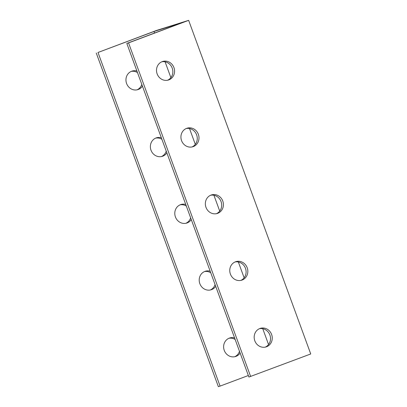 <?xml version="1.0" encoding="UTF-8"?>
<svg xmlns="http://www.w3.org/2000/svg" width="407" height="407" viewBox="0 0 407 407"><rect width="100%" height="100%" fill="white"/><g stroke="black" fill="none" stroke-linecap="round" stroke-linejoin="round"><path stroke-width="0.61" d="M248.341 375.508L220.08 386.106L97.995 52.488L153.994 31.492L154.558 33.028M268.554 344.536L262.759 328.703M244.134 277.813L238.344 261.981M219.719 211.085L213.924 195.258M195.304 144.363L189.509 128.536M170.884 77.64L165.089 61.813M240.12 353.042A9.712 8.969 -107.4 0 1 235.572 356.507A9.712 8.969 -107.4 0 1 224.257 350.396A9.712 8.969 -107.4 0 1 229.746 337.978A9.712 8.969 -107.4 0 1 234.59 337.922M215.705 286.319A9.712 8.969 -107.4 0 1 211.152 289.784A9.712 8.969 -107.4 0 1 199.842 283.669A9.712 8.969 -107.4 0 1 205.332 271.255A9.712 8.969 -107.4 0 1 210.17 271.199M191.29 219.597A9.712 8.969 -107.4 0 1 186.737 223.061A9.712 8.969 -107.4 0 1 175.422 216.946A9.712 8.969 -107.4 0 1 180.912 204.533A9.712 8.969 -107.4 0 1 185.755 204.477M166.87 152.874A9.712 8.969 -107.4 0 1 162.317 156.339A9.712 8.969 -107.4 0 1 151.007 150.224A9.712 8.969 -107.4 0 1 156.497 137.81A9.712 8.969 -107.4 0 1 161.335 137.749M142.455 86.152A9.712 8.969 -107.4 0 1 137.902 89.616A9.712 8.969 -107.4 0 1 126.587 83.501A9.712 8.969 -107.4 0 1 132.077 71.088A9.712 8.969 -107.4 0 1 136.92 71.027M153.994 31.492L182.819 22.431L126.821 43.432L248.906 377.045L310.734 353.968L188.65 20.35L156.364 30.5L97.995 52.488M220.08 386.106L218.35 386.65L96.266 53.032M137.022 89.84A9.712 8.969 72.6 0 0 141.819 84.412M137.49 72.583A9.712 8.969 72.6 0 0 131.227 71.403M161.437 156.563A9.712 8.969 72.6 0 0 166.234 151.134M161.905 139.306A9.712 8.969 72.6 0 0 155.647 138.126M185.857 223.285A9.712 8.969 72.6 0 0 190.654 217.857M186.32 206.028A9.712 8.969 72.6 0 0 180.062 204.853M210.271 290.008A9.712 8.969 72.6 0 0 215.069 284.585M210.74 272.751A9.712 8.969 72.6 0 0 204.477 271.576M234.691 356.736A9.712 8.969 72.6 0 0 239.484 351.307M235.154 339.474A9.712 8.969 72.6 0 0 228.897 338.298M167.577 80.235A9.712 8.969 72.6 0 0 172.217 68.142A9.712 8.969 72.6 0 0 161.782 61.803M191.997 146.963A9.712 8.969 72.6 0 0 196.632 134.865A9.712 8.969 72.6 0 0 186.203 128.526M216.412 213.685A9.712 8.969 72.6 0 0 221.052 201.587A9.712 8.969 72.6 0 0 210.617 195.248M240.832 280.408A9.712 8.969 72.6 0 0 245.467 268.31A9.712 8.969 72.6 0 0 235.037 261.971M265.247 347.13A9.712 8.969 72.6 0 0 269.887 335.032A9.712 8.969 72.6 0 0 259.452 328.693M250.636 376.5L128.551 42.888L188.65 20.35M271.617 334.488A9.712 8.969 -107.4 0 1 266.127 346.906A9.712 8.969 -107.4 0 1 254.655 340.328A9.712 8.969 -107.4 0 1 260.302 328.373A9.712 8.969 -107.4 0 1 271.617 334.488M247.202 267.765A9.712 8.969 -107.4 0 1 241.712 280.184A9.712 8.969 -107.4 0 1 230.24 273.606A9.712 8.969 -107.4 0 1 235.887 261.65A9.712 8.969 -107.4 0 1 247.202 267.765M222.782 201.043A9.712 8.969 -107.4 0 1 217.292 213.461A9.712 8.969 -107.4 0 1 205.825 206.883A9.712 8.969 -107.4 0 1 211.467 194.928A9.712 8.969 -107.4 0 1 222.782 201.043M198.367 134.32A9.712 8.969 -107.4 0 1 192.877 146.734A9.712 8.969 -107.4 0 1 181.405 140.161A9.712 8.969 -107.4 0 1 187.052 128.205A9.712 8.969 -107.4 0 1 198.367 134.32M173.947 67.598A9.712 8.969 -107.4 0 1 168.457 80.011A9.712 8.969 -107.4 0 1 156.99 73.438A9.712 8.969 -107.4 0 1 162.637 61.482A9.712 8.969 -107.4 0 1 173.947 67.598M128.551 42.888L126.821 43.432"/></g></svg>

